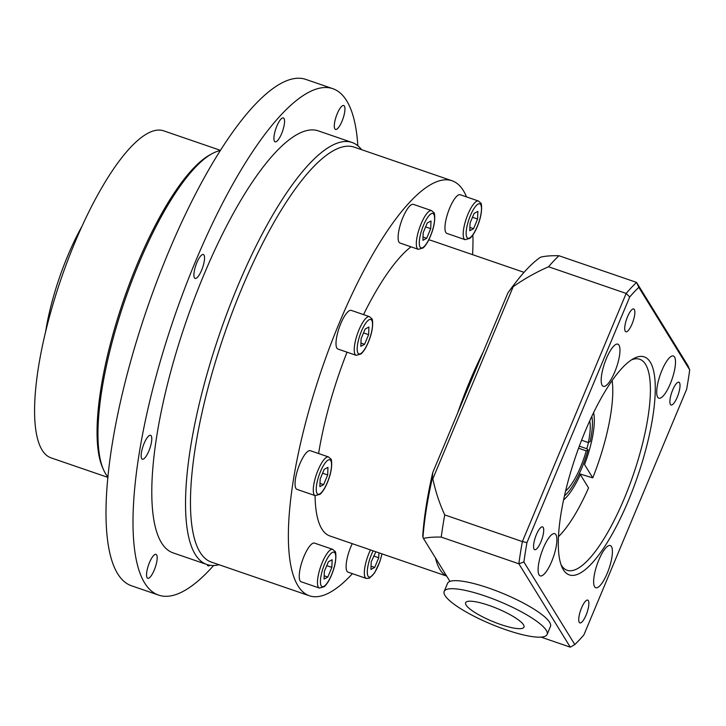 <?xml version="1.0" encoding="UTF-8"?>
<svg xmlns="http://www.w3.org/2000/svg" width="726" height="726" viewBox="0 0 726 726"><rect width="100%" height="100%" fill="white"/><g stroke="black" fill="none" stroke-linecap="round" stroke-linejoin="round"><path stroke-width="1.09" d="M324.34 571.426L328.388 561.761L332.145 559.737L331.855 567.387L327.816 577.052L324.059 579.076L324.34 571.426M319.431 588.06L301.208 581.798A20.455 5.772 -71 0 1 304.04 556.261A20.455 5.772 -71 0 1 314.503 543.102L332.726 549.364A20.455 5.772 109 0 0 322.253 562.523A20.455 5.772 109 0 0 319.431 588.06L324.286 586.672C327.508 583.677 330.412 578.549 332.989 571.28C337.499 558.639 335.503 550.408 335.058 551.506L332.726 549.364M324.177 575.809L327.816 577.052M326.764 565.636L331.855 567.387M423.194 232.683L427.242 223.018L430.999 220.994L430.718 228.645L426.67 238.31L422.913 240.333L423.194 232.683M418.285 249.317L400.062 243.056A20.455 5.772 -71 0 1 402.894 217.519A20.455 5.772 -71 0 1 413.357 204.36L431.58 210.622A20.455 5.772 109 0 0 421.116 223.78A20.455 5.772 109 0 0 418.285 249.317L423.14 247.929C426.371 244.934 429.266 239.807 431.843 232.538C436.353 219.896 434.357 211.665 433.912 212.763L431.58 210.622M423.031 237.066L426.67 238.31M425.618 226.893L430.718 228.645M470.067 223.064L474.114 213.39L477.871 211.375L477.581 219.016L473.543 228.69L469.776 230.714L470.067 223.064M465.157 239.689L446.935 233.427A20.455 5.772 -71 0 1 449.757 207.89A20.455 5.772 -71 0 1 460.23 194.74L478.443 201.002A20.455 5.772 109 0 0 467.98 214.152A20.455 5.772 109 0 0 465.157 239.689L470.003 238.31C473.234 235.315 476.138 230.178 478.715 222.909C483.226 210.277 481.229 202.037 480.784 203.144L478.443 201.002M469.903 227.438L473.543 228.69M472.49 217.274L477.581 219.016M516.059 281.997L513.019 285.944A182.244 51.428 109 0 0 507.955 292.796L432.75 472.581A182.244 51.428 109 0 0 422.741 535.97L422.959 537.313A188.388 53.161 -71 0 1 432.206 478.761A106.695 49.223 -60.7 0 0 432.841 478.797L513.228 286.643A106.695 49.223 -60.7 0 0 512.565 286.661A188.388 53.161 -71 0 1 516.059 281.997A188.388 53.161 -71 0 1 539.981 257.567A106.695 37.616 -23.6 0 1 541.133 257.031A191.464 41.436 22.7 0 1 558.938 255.733L636.557 282.396A208.271 58.77 109 0 0 626.166 293.431L522.366 541.578A208.271 58.77 109 0 0 518.854 563.775L570.291 647.165L541.042 637.119M444.185 591.409L447.543 583.368A55.784 12.079 22.7 0 1 449.948 581.399A55.784 12.079 22.7 0 1 488.598 588.015A55.784 12.079 22.7 0 1 550.48 626.429L547.114 634.47A55.784 12.079 22.7 0 1 490.994 624.079A55.784 12.079 22.7 0 1 444.185 591.409A55.784 12.079 22.7 0 1 485.231 596.055A55.784 12.079 22.7 0 1 547.114 634.47M523.9 562.006A204.55 57.717 -71 0 1 526.967 542.585L629.705 296.988A204.55 57.717 -71 0 1 638.798 287.333L689.7 369.879A204.55 57.717 -71 0 1 686.633 389.299L583.895 634.896A204.55 57.717 -71 0 1 574.801 644.552L523.9 562.006L518.854 563.775L441.236 537.104A191.464 41.436 -157.3 0 0 423.43 538.402A106.695 4.964 -114.6 0 1 422.959 537.313M449.948 581.399L423.43 538.402M574.801 644.552L570.291 647.165M526.967 542.585L522.366 541.578L444.739 514.906A208.271 58.77 109 0 0 441.236 537.104M629.705 296.988L626.166 293.431L548.547 266.76A191.464 178.941 -31.7 0 0 513.228 286.643M638.798 287.333L636.557 282.396L687.994 365.795L689.7 369.879M628.317 500.84A115.289 32.534 109 0 0 655.179 393.356A115.289 32.534 109 0 0 633.553 358.617A115.289 32.534 109 0 0 576.027 455.374A115.289 32.534 109 0 0 561.942 567.042A115.289 32.534 109 0 0 628.317 500.84M602.163 385.352A22.315 6.298 -71 0 1 605.475 360.822A22.315 6.298 -71 0 1 617.826 344.151A22.315 6.298 -71 0 1 616.528 367.302A22.315 6.298 -71 0 1 603.324 386.359A22.315 6.298 -71 0 1 602.163 385.352M661.94 370.342A22.315 6.298 -71 0 1 673.356 355.994A22.315 6.298 -71 0 1 672.058 379.144A22.315 6.298 -71 0 1 658.854 398.202A22.315 6.298 -71 0 1 661.94 370.342M611.428 546.533A22.315 6.298 -71 0 1 608.116 571.063A22.315 6.298 -71 0 1 595.774 587.733A22.315 6.298 -71 0 1 597.071 564.583A22.315 6.298 -71 0 1 610.276 545.525A22.315 6.298 -71 0 1 611.428 546.533M551.66 561.543A22.315 6.298 -71 0 1 540.244 575.89A22.315 6.298 -71 0 1 541.542 552.74A22.315 6.298 -71 0 1 554.746 533.683A22.315 6.298 -71 0 1 551.66 561.543M625.249 331.228A12.061 3.403 -71 0 1 627.037 317.979A12.061 3.403 -71 0 1 633.707 308.967A12.061 3.403 -71 0 1 633.008 321.473A12.061 3.403 -71 0 1 625.876 331.773A12.061 3.403 -71 0 1 625.249 331.228M672.703 389.953A12.061 3.403 -71 0 1 678.874 382.203A12.061 3.403 -71 0 1 678.175 394.708A12.061 3.403 -71 0 1 671.042 405.008A12.061 3.403 -71 0 1 672.703 389.953M588.35 600.656A12.061 3.403 -71 0 1 586.554 613.906A12.061 3.403 -71 0 1 579.883 622.917A12.061 3.403 -71 0 1 580.582 610.412A12.061 3.403 -71 0 1 587.724 600.112A12.061 3.403 -71 0 1 588.35 600.656M540.888 541.932A12.061 3.403 -71 0 1 534.717 549.682A12.061 3.403 -71 0 1 535.416 537.176A12.061 3.403 -71 0 1 542.558 526.876A12.061 3.403 -71 0 1 540.888 541.932M432.75 472.581L432.206 478.761M507.955 292.796L512.565 286.661M631.375 359.933A111.577 31.481 -71 0 1 639.679 359.261A111.577 31.481 -71 0 1 624.251 498.553A111.577 31.481 -71 0 1 567.169 570.3A111.577 31.481 -71 0 1 561.035 564.674M432.841 478.797A191.464 178.941 -31.7 0 0 444.739 514.906M558.938 255.733A208.271 58.77 109 0 0 548.547 266.76M488.907 605.375A31.608 6.843 22.7 0 1 522.602 628.262A31.608 6.843 22.7 0 1 472.916 611.201A31.608 6.843 22.7 0 1 488.907 605.375M446.59 575.954A156.199 44.077 -71 0 1 435.491 557.967M457.589 413.203A156.199 44.077 -71 0 1 483.117 352.174M357.845 145.763A267.776 75.558 109 0 0 332.753 88.654L305.755 79.379A267.776 75.558 109 0 0 168.759 251.568A267.776 75.558 109 0 0 131.742 585.864L158.731 595.138A267.776 75.558 109 0 0 213.625 565.509M220.187 150.627A174.794 49.323 109 0 0 212.074 153.676A174.794 49.323 109 0 0 138.875 263.484A174.794 49.323 109 0 0 103.5 469.677A174.794 49.323 109 0 0 108.029 477.073M212.074 153.676L209.95 154.829A172.933 48.796 109 0 0 137.532 263.465A172.933 48.796 109 0 0 102.538 467.462L103.5 469.677M220.377 150.318L163.586 130.807A172.933 48.796 109 0 0 75.114 242.012A172.933 48.796 109 0 0 51.201 457.915L107.992 477.427M466.537 196.909A219.424 61.919 109 0 0 452.017 180.747A219.424 61.919 109 0 0 339.75 321.845A219.424 61.919 109 0 0 298.041 585.9A219.424 61.919 109 0 0 309.421 595.783A219.424 61.919 109 0 0 352.446 573.667M452.017 180.747L354.161 147.124A219.424 61.919 109 0 0 241.894 288.231A219.424 61.919 109 0 0 211.565 562.169L309.421 595.783M472.599 254.672A219.424 61.919 109 0 0 472.907 234.952M361.612 149.683A223.145 62.971 109 0 0 351.992 142.45A223.145 62.971 109 0 0 237.829 285.944A223.145 62.971 109 0 0 206.983 564.529A223.145 62.971 109 0 0 219.016 564.728M351.992 142.45L318.251 130.852A223.145 62.971 109 0 0 204.088 274.346A223.145 62.971 109 0 0 173.233 552.931L206.983 564.529M332.753 88.654A267.776 75.558 109 0 0 195.757 260.843A267.776 75.558 109 0 0 158.731 595.138M284.274 124.518A12.641 3.566 -71 0 1 280.191 136.679A12.641 3.566 -71 0 1 275.127 141.824A12.641 3.566 -71 0 1 275.862 128.711A12.641 3.566 -71 0 1 283.34 117.911A12.641 3.566 -71 0 1 284.274 124.518M341.982 121.296A12.641 3.566 -71 0 1 335.512 129.428A12.641 3.566 -71 0 1 336.247 116.305A12.641 3.566 -71 0 1 343.734 105.506A12.641 3.566 -71 0 1 341.982 121.296M209.932 565.264A12.641 3.566 -71 0 1 208.144 565.881A12.641 3.566 -71 0 1 207.182 564.592M149.502 562.496A12.641 3.566 -71 0 1 155.972 554.365A12.641 3.566 -71 0 1 155.237 567.478A12.641 3.566 -71 0 1 147.75 578.277A12.641 3.566 -71 0 1 149.502 562.496M148.168 436.498A12.641 3.566 -71 0 1 150.572 435.301A12.641 3.566 -71 0 1 149.837 448.414A12.641 3.566 -71 0 1 142.36 459.213A12.641 3.566 -71 0 1 142.087 449.43A12.641 3.566 -71 0 1 148.168 436.498M203.988 255.08A12.641 3.566 -71 0 1 202.109 268.983A12.641 3.566 -71 0 1 195.112 278.43A12.641 3.566 -71 0 1 195.848 265.308A12.641 3.566 -71 0 1 203.334 254.508A12.641 3.566 -71 0 1 203.988 255.08M81.984 226.276A104.136 29.385 109 0 0 45.502 332.454M446.671 576.09L329.958 535.997A156.199 44.077 -71 0 1 315.057 495.586M318.605 453.541A156.199 44.077 -71 0 1 347.019 352.183M363.526 314.594A156.199 44.077 -71 0 1 410.989 246.813M428.748 239.934A156.199 44.077 -71 0 1 431.471 240.542L524.027 272.341M340.793 323.542A20.455 5.772 -71 0 1 351.257 310.383L369.48 316.645A20.455 5.772 109 0 0 359.016 329.795A20.455 5.772 109 0 0 356.185 355.332L337.971 349.07A20.455 5.772 -71 0 1 340.793 323.542M370.469 549.909A20.455 5.772 109 0 0 369.126 552.894A20.455 5.772 109 0 0 366.294 578.431L348.081 572.17A20.455 5.772 -71 0 1 350.903 546.633A20.455 5.772 -71 0 1 352.246 543.647M299.847 463.85A20.455 5.772 -71 0 1 310.311 450.692L328.533 456.953A20.455 5.772 109 0 0 318.07 470.112A20.455 5.772 109 0 0 315.238 495.649L297.016 489.388A20.455 5.772 -71 0 1 299.847 463.85M322.58 473.225L327.671 474.976L323.624 484.641L319.867 486.665L320.157 479.015L324.195 469.35L327.961 467.326L327.671 474.976M319.994 483.398L323.624 484.641M373.636 556.007L378.727 557.759L374.68 567.433L370.922 569.447L371.213 561.806L375.914 551.778M378.918 552.813L378.727 557.759M371.05 566.18L374.68 567.433M363.526 332.916L368.617 334.668L364.57 344.333L360.813 346.356L361.103 338.706L365.142 329.032L368.908 327.018L368.617 334.668M360.94 343.089L364.57 344.333M581.571 440.219L588.332 442.542L590.165 441.553A46.119 13.014 -71 0 0 591.79 416.388M579.321 446.163L586.844 448.75L588.078 449.866L586.254 450.855L578.568 448.214M588.332 442.542A40.91 11.543 109 0 0 589.712 420.862M565.618 491.003A40.91 11.543 109 0 0 586.254 450.855M588.078 449.866A46.119 13.014 -71 0 1 564.501 495.813M588.459 442.47A48.352 13.64 -71 0 1 586.844 448.75M612.136 380.506A94.462 26.653 -71 0 1 592.761 477.862L579.257 473.751M563.612 499.869A50.584 14.275 109 0 0 580.337 474.586L588.559 487.908A94.462 26.653 -71 0 1 558.494 536.623M592.761 477.862L584.539 464.54A50.584 14.275 109 0 0 593.587 412.64M324.694 563.893A18.223 5.146 -71 0 1 335.748 557.949A18.223 5.146 -71 0 1 323.86 586.381A18.223 5.146 -71 0 1 324.694 563.893M423.557 225.151A18.223 5.146 -71 0 1 434.602 219.207A18.223 5.146 -71 0 1 422.714 247.639A18.223 5.146 -71 0 1 423.557 225.151M470.421 215.522A18.223 5.146 -71 0 1 481.474 209.587A18.223 5.146 -71 0 1 469.577 238.01A18.223 5.146 -71 0 1 470.421 215.522M320.511 471.483A18.223 5.146 -71 0 1 331.555 465.538A18.223 5.146 -71 0 1 319.667 493.97A18.223 5.146 -71 0 1 320.511 471.483M381.912 553.838A18.223 5.146 -71 0 1 369.616 577.097A18.223 5.146 -71 0 1 371.567 554.265A18.223 5.146 -71 0 1 373.146 550.825M361.457 331.165A18.223 5.146 -71 0 1 372.511 325.23A18.223 5.146 -71 0 1 360.613 353.662A18.223 5.146 -71 0 1 361.457 331.165M315.238 495.649L320.093 494.261C323.324 491.266 326.228 486.139 328.805 478.87C333.316 466.228 331.319 457.997 330.865 459.095L328.533 456.953M366.294 578.431L369.461 578.177L374.543 572.959L379.861 561.652L382.021 553.874M356.185 355.332L361.04 353.952C364.27 350.957 367.175 345.821 369.752 338.561C374.262 325.92 372.266 317.679 371.812 318.787L369.48 316.645"/></g></svg>

